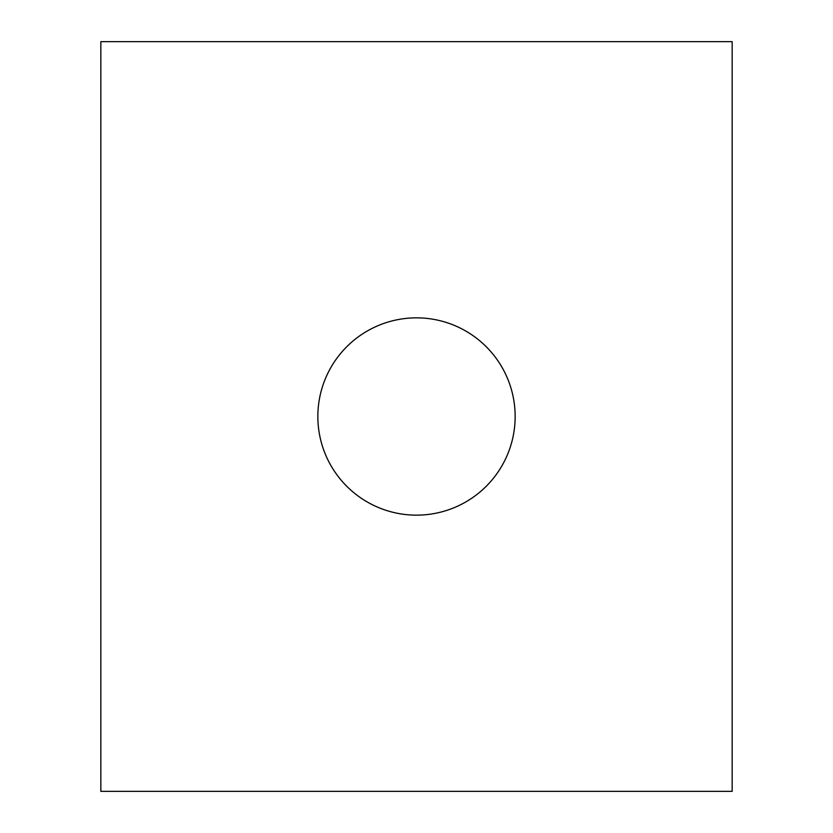 <?xml version="1.0" encoding="UTF-8"?>
<svg xmlns="http://www.w3.org/2000/svg" width="833" height="833" viewBox="0 0 833 833"><rect width="100%" height="100%" fill="white"/><g stroke="black" fill="none" stroke-linecap="round" stroke-linejoin="round"><path stroke-width="1.25" d="M317.852 416.5A98.648 98.648 0 0 0 416.5 515.148A98.648 98.648 0 0 0 515.148 416.5A98.648 98.648 0 0 0 416.5 317.852A98.648 98.648 0 0 0 317.852 416.5M100.835 41.65L100.835 791.35L732.165 791.35L732.165 41.65L100.835 41.65"/></g></svg>
